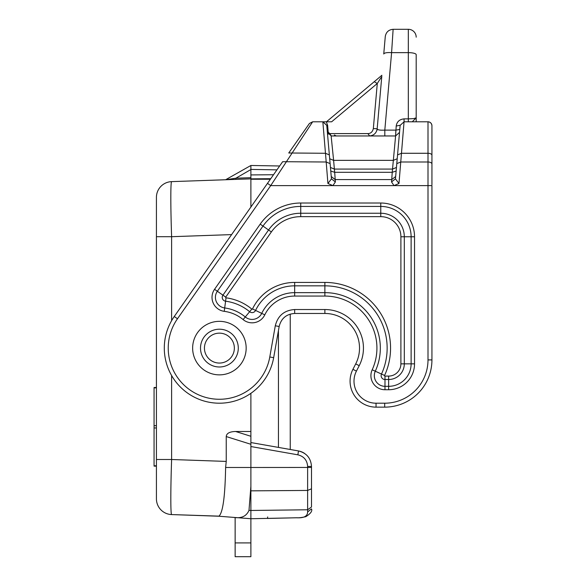 <?xml version="1.0" encoding="UTF-8"?>
<svg xmlns="http://www.w3.org/2000/svg" width="586" height="586" viewBox="0 0 586 586"><rect width="100%" height="100%" fill="white"/><g stroke="black" fill="none" stroke-linecap="round" stroke-linejoin="round"><path stroke-width="0.88" d="M250.889 542.922L235.14 542.922L235.14 556.7L250.889 556.7L250.889 510.472L307.628 509.776L311.496 507.015L311.496 488.797L311.496 503.088M304.625 453.454A15.741 15.741 90 0 0 298.486 450.956C306.551 452.978 310.888 458.142 311.496 466.441L311.496 503.059L311.496 467.452L250.889 467.489L250.889 486.402L248.991 510.399C246.369 516.317 241.278 518.639 233.704 517.387L250.889 518.735L296.853 517.768C303.951 518.156 307.547 516.215 307.628 511.937L311.496 508.89C312.528 511.029 310.631 513.629 305.804 516.691C301.761 517.563 298.794 517.929 296.897 517.79L296.853 517.768M248.991 510.406L250.889 510.472L250.889 490.848L307.628 490.438L307.628 511.937M156.425 427.956L154.067 427.956L154.067 466.134L156.425 466.134L156.425 498.84L156.425 459.505L171.617 459.505A55.099 1.919 92 0 0 171.617 514.574A15.741 15.741 0 0 1 156.425 498.84A15.741 15.741 0 0 0 171.617 514.574L218.959 516.141C222.87 512.669 225.09 496.452 225.617 467.489L250.889 467.489L250.889 393.323M298.486 450.956L297.871 454.824C303.922 456.355 307.174 460.23 307.628 466.441L311.496 466.441M171.617 181.631A55.099 1.919 88 0 0 171.617 236.7L156.425 236.7L156.425 197.365A15.741 15.741 0 0 1 171.617 181.631L250.889 178.862L235.916 179.382L235.88 178.203L225.632 179.741L250.889 165.479L250.889 178.862L270.761 178.686L250.889 178.862L250.889 207.07L250.889 179.257L270.358 179.257M235.14 542.922L235.14 517.497L218.959 516.229L233.704 517.387M250.889 486.402L250.889 490.848M307.628 466.441L307.628 490.438L311.496 488.797M171.617 375.545L171.617 459.505L226.24 461.416L226.24 436.563C226.518 433.332 229.639 431.64 235.601 431.486L250.889 431.486M296.934 517.76L267.45 518.442L267.692 516.947M226.24 461.416L225.617 467.489M156.425 197.365L156.425 459.505M226.24 436.563L250.889 444.283L250.889 436.277L235.601 431.486M279.654 165.984L250.889 165.479L250.889 169.405L276.944 169.859M250.889 178.862L270.761 178.686L250.889 178.862M218.959 516.229L171.625 514.574M154.067 427.956L154.067 387.5L156.425 387.5M290.246 314.103L290.246 449.484M352.926 369.319L356.427 371.114L359.211 365.686L355.709 363.891L352.926 369.319A25.974 25.974 0 0 0 376.044 407.138L384.702 407.138A47.232 47.232 0 0 0 431.933 359.907L428 359.907L428 185.616L393.99 185.616L391.536 181.931L391.741 179.587L335.163 179.587L331.244 176.525M282.65 161.707L267.487 183.352L282.65 161.707L326.197 162L327.918 183.491L331.449 178.862L335.368 181.931L334.687 172.299L330.768 171.053M330.453 167.457L334.372 169.083L334.687 172.299L392.217 172.299L396.136 171.053M327.918 183.491L332.914 185.616L335.368 181.931M327.398 132.531L326.768 125.382L327.603 125.177L328.211 132.165L327.376 132.37L326.768 125.382L329.354 154.902L325.428 153.276L288.752 152.99L309.423 123.47L312.646 121.793L270.717 185.616L267.487 183.352L174.262 316.499A55.099 55.099 0 0 0 198.317 399.007A55.099 55.099 0 0 0 273.662 357.672L279.163 326.475C281.192 318.403 286.364 314.059 294.67 313.466L324.878 313.466A34.633 34.633 0 0 1 355.709 363.891M327.603 125.177L326.248 121.793L322.849 121.793L326.197 162L330.116 163.626L329.354 154.902M330.116 163.626L331.449 178.862M381.889 75.279L369.773 85.446C371.92 83.644 371.92 83.644 369.773 85.446C371.92 83.644 371.92 83.644 369.773 85.446L374.242 81.688L369.773 85.446M331.698 117.39C329.552 119.192 329.552 119.192 331.698 117.39M326.453 121.793L374.242 81.688L377.281 83.498L381.061 77.557L377.281 83.498L373.333 128.568L377.208 128.774C377.428 129.924 379.97 130.37 384.812 130.129L384.812 135.959M326.248 121.793L331.647 121.793L377.281 83.498M328.211 132.165L329.786 133.601L367.847 133.601L369.693 135.952M376.835 130.583L377.003 130.004M377.032 129.887L377.208 128.774C376.417 133.161 373.802 135.556 369.363 135.959M400.15 125.221L396.209 126.063C396.847 121.771 399.454 119.376 404.054 118.877L404.054 121.793L428 121.793C430.373 122.042 431.684 123.353 431.933 125.726A3.934 3.934 0 0 0 428 121.793C430.373 122.042 431.684 123.353 431.933 125.726L431.933 155.246A3.934 1.97 180 0 0 428 153.276L428 121.793A3.934 3.934 0 0 1 428.161 121.793M329.786 133.601L331.302 135.959L395.601 135.959L395.858 130.129L399.777 129.447L400.135 125.382L396.451 167.457L392.532 169.083L392.217 172.299L391.741 179.587L395.66 176.525M393.125 29.3C388.686 29.703 386.071 32.098 385.28 36.486L383.749 53.985C384.328 52.828 386.943 52.381 391.595 52.637L393.125 29.3L408.317 29.3A7.874 7.874 0 0 1 416.192 37.174A7.874 7.874 0 0 0 408.317 29.3L408.317 52.637A7.874 2.036 180 0 1 416.192 54.674L416.192 117.859L413.591 118.614L408.317 118.877L408.317 121.793M416.192 117.867L416.192 121.793L416.192 117.859L412.258 121.793M381.801 76.253L377.164 128.803M431.933 125.565A3.934 3.934 0 0 1 431.933 125.726L431.933 155.246M328.087 134.297L327.764 133.747L328.087 134.297M327.655 133.513L327.501 133.051L327.655 133.513M331.141 135.959L333.61 160.366L329.684 158.74M323.501 121.793L312.646 121.793L309.423 123.47M376.798 130.693L377.208 128.774M331.302 135.959L327.376 132.37L326.768 125.382L323.011 121.793M219.398 366.99A18.891 18.891 0 0 1 200.507 348.099A18.891 18.891 0 0 1 219.398 329.207A18.891 18.891 0 0 0 200.507 348.099A18.891 18.891 0 0 0 219.398 366.99A18.891 18.891 0 0 0 238.29 348.099A18.891 18.891 0 0 0 219.398 329.207A18.891 18.891 0 0 0 200.507 348.099A18.891 18.891 0 0 0 219.398 366.99M322.849 121.793L326.768 125.382M396.209 126.063L395.601 135.959L399.52 132.37M431.933 184.766L431.933 153.561M431.933 163.963A3.934 1.97 -0 0 0 428 162L428 185.616L431.933 185.616L431.933 359.907A47.232 47.232 0 0 1 384.702 407.138L384.702 403.205L376.044 403.205L376.044 407.138M400.135 125.382L404.054 121.793L401.469 153.276L428 153.276L428 162L400.707 162L396.788 163.626L395.455 178.862L391.536 181.931M396.788 163.626L397.55 154.902L401.469 153.276L398.985 183.491L395.455 178.862M395.601 135.959L392.532 169.083L334.372 169.083L333.61 160.366L393.294 160.366L397.213 158.74M279.163 326.475L275.288 325.794L269.787 356.984A51.165 51.165 0 0 1 199.819 395.374A51.165 51.165 0 0 1 177.485 318.755L270.717 185.616L393.99 185.616L398.985 183.491M297.871 454.824L250.889 446.539M298.486 450.942L268.527 445.66M171.617 320.652L171.617 236.7L231.609 234.605M219.398 333.148A14.958 14.958 0 0 1 234.356 348.099A14.958 14.958 0 0 1 219.398 363.056A14.958 14.958 0 0 1 204.441 348.099A14.958 14.958 0 0 1 219.398 333.148M250.889 169.537L235.88 178.203L250.889 177.683M273.53 174.731L250.889 174.928M156.425 465.789L154.067 465.789M156.425 425.678L154.067 425.678M156.425 387.844L154.067 387.844M278.438 330.599L278.438 447.404M367.847 133.601C370.74 133.549 372.571 131.872 373.333 128.568M404.054 118.877L408.317 118.877L408.317 52.637L391.595 52.637L384.812 130.129L395.858 130.129M300.743 216.652A35.871 35.871 0 0 0 271.362 231.946L268.564 229.99A39.277 39.277 0 0 1 300.743 213.245L300.743 216.652L380.768 216.652A20.122 20.122 0 0 1 400.897 236.781L400.897 363.847A12.255 12.255 0 0 1 388.643 376.095L384.987 376.095L384.987 379.508L388.643 379.508L388.643 386.32A22.48 22.48 0 0 0 411.116 363.847L404.303 363.847L404.303 236.781L414.529 236.781L414.529 363.847L411.116 363.847L411.116 236.781A30.347 30.347 0 0 0 380.768 206.426L380.768 216.652M271.362 231.946L225.727 297.117A0.447 0.447 0 0 0 226.035 297.82L225.588 301.197A47.312 47.312 0 0 1 249.636 311.715L245.278 316.96A10.673 10.673 0 0 0 261.722 313.371L264.791 314.85A33.153 33.153 0 0 1 294.67 296.062L294.67 292.648A36.559 36.559 0 0 0 261.722 313.371L252.5 308.939A46.785 46.785 0 0 1 294.67 282.423L324.878 282.423A65.676 65.676 0 0 1 384.584 375.465L381.486 374.044A3.853 3.853 0 0 0 384.987 379.508L384.987 386.32L388.643 386.32L388.643 389.734A25.887 25.887 0 0 0 414.529 363.847M177.485 318.755L174.262 316.499M400.897 363.847L404.303 363.847A15.661 15.661 0 0 1 388.643 379.508L388.643 376.095M264.791 314.85A14.079 14.079 0 0 1 243.102 319.575A37.086 37.086 0 0 0 224.248 311.334L225.588 301.197A3.853 3.853 0 0 1 222.936 295.161L268.564 229.99L262.982 226.086A46.096 46.096 0 0 1 300.743 206.426L300.743 213.245L380.768 213.245A23.535 23.535 0 0 1 404.303 236.781L400.897 236.781M226.035 297.82A50.718 50.718 0 0 1 251.819 309.093A0.447 0.447 0 0 0 252.5 308.939M384.584 375.465A0.447 0.447 0 0 0 384.987 376.095M269.787 356.984L273.662 357.672M294.67 296.062L324.878 296.062L324.878 292.648A55.45 55.45 0 0 1 375.289 371.209L381.486 374.044A62.27 62.27 0 0 0 324.878 285.836L324.878 292.648L294.67 292.648L294.67 285.836A43.379 43.379 0 0 0 255.577 310.419A3.853 3.853 0 0 1 249.636 311.715L251.819 309.093M324.878 282.423L324.878 285.836L294.67 285.836L294.67 282.423M275.288 325.794C277.83 315.7 284.283 310.28 294.67 309.533L294.67 313.466M294.67 309.533L324.878 309.533L324.878 313.466M243.102 319.575L245.278 316.96A40.493 40.493 0 0 0 224.694 307.958A10.673 10.673 0 0 1 217.347 291.257L225.727 297.117M359.211 365.686A38.573 38.573 0 0 0 324.878 309.533M384.987 389.734A14.079 14.079 0 0 1 372.191 369.788L375.289 371.209A10.673 10.673 0 0 0 384.987 386.32L384.987 389.734L388.643 389.734M192.64 348.099A26.766 26.766 0 0 0 219.398 374.864A26.766 26.766 0 0 0 246.164 348.099A26.766 26.766 0 0 0 219.398 321.34A26.766 26.766 0 0 0 192.64 348.099M356.427 371.114A22.041 22.041 0 0 0 376.044 403.205M428 359.907A43.291 43.291 0 0 1 384.702 403.205M399.176 120.57L398.29 121.383M398.041 121.668L397.726 122.064M224.248 311.334A14.079 14.079 0 0 1 214.557 289.301L217.347 291.257L262.982 226.086L260.191 224.13A49.502 49.502 0 0 1 300.743 203.02L380.768 203.02A33.761 33.761 0 0 1 414.529 236.781M372.191 369.788A52.044 52.044 0 0 0 324.878 296.062M260.191 224.13L214.557 289.301M380.768 203.02L380.768 206.426L300.743 206.426L300.743 203.02M238.29 348.099A18.891 18.891 0 0 0 219.398 329.207M298.325 450.912L250.889 442.547M336.254 135.959L334.35 135"/></g></svg>
